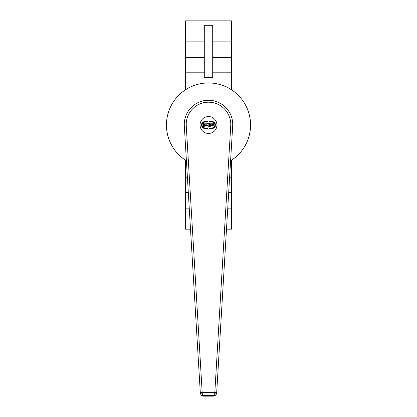<?xml version="1.0" encoding="UTF-8"?>
<svg xmlns="http://www.w3.org/2000/svg" width="417" height="417" viewBox="0 0 417 417"><rect width="100%" height="100%" fill="white"/><g stroke="black" fill="none" stroke-linecap="round" stroke-linejoin="round"><path stroke-width="0.63" d="M185.529 45.745L185.205 45.745L185.205 89.989M185.205 160.029L185.205 204.273L185.529 204.273M231.471 45.745L231.795 45.745L231.795 89.989M231.795 160.029L231.795 204.273L231.471 204.273M204.294 77.411L204.294 25.301L212.706 25.301L212.706 77.411L204.294 77.411M185.529 89.775L185.529 20.85L231.471 20.85L231.471 89.775M226.494 229.168L231.471 229.168L231.471 160.243M185.529 160.243L185.529 229.168L190.506 229.168M232.67 126.111A24.228 24.228 0 0 0 208.5 100.257A24.228 24.228 0 0 0 184.33 126.111L200.296 392.512L216.704 392.512L232.67 126.111L230.731 125.991L214.734 393.888A1.939 0.891 3.4 0 0 216.668 393.106L216.704 392.512M184.33 126.111L186.269 125.991A22.283 22.283 0 0 1 208.5 102.196A22.283 22.283 0 0 1 230.731 125.991M200.296 392.512L200.332 393.106A1.939 0.891 -3.4 0 0 202.266 393.888L186.269 125.991M200.332 393.106L200.963 394.847A1.939 1.934 -36.6 0 0 202.521 395.624L202.266 393.888M200.963 394.847L203.559 396.15L213.441 396.15L216.037 394.847L216.668 393.106M214.734 393.888L214.479 395.624A1.939 1.934 36.6 0 0 216.037 394.847L216.037 394.847M230.591 160.795A42.06 42.06 0 0 0 240.453 97.661A42.06 42.06 0 0 0 176.547 97.661A42.06 42.06 0 0 0 186.409 160.795M207.802 127.91A0.302 0.302 0 0 1 208.099 128.207A0.302 0.302 0 0 1 207.802 128.509L204.997 128.509A3.498 3.498 0 0 1 201.5 125.006A3.498 3.498 0 0 1 204.997 121.509L207.802 121.509A0.302 0.302 0 0 1 208.099 121.811A0.302 0.302 0 0 1 207.802 122.108L204.997 122.108A2.898 2.898 0 0 0 202.099 125.006A2.898 2.898 0 0 0 204.997 127.91L207.802 127.91M208.099 123.609A0.401 0.401 0 0 1 208.5 123.208A0.401 0.401 0 0 1 208.901 123.609L208.901 126.408A0.401 0.401 0 0 1 208.5 126.81A0.401 0.401 0 0 1 208.099 126.408L208.099 123.609M211.998 128.509L209.198 128.509A0.302 0.302 0 0 1 208.901 128.207A0.302 0.302 0 0 1 209.198 127.91L211.998 127.91A2.898 2.898 0 0 0 214.901 125.006A2.898 2.898 0 0 0 211.998 122.108L209.198 122.108A0.302 0.302 0 0 1 208.901 121.811A0.302 0.302 0 0 1 209.198 121.509L211.998 121.509A3.498 3.498 0 0 1 215.5 125.006A3.498 3.498 0 0 1 211.998 128.509M203.897 123.208L207.098 123.208A0.401 0.401 0 0 1 207.499 123.609A0.401 0.401 0 0 1 207.098 124.011L204.299 124.011L204.299 124.808L207.098 124.808A0.401 0.401 0 0 1 207.499 125.209A0.401 0.401 0 0 1 207.098 125.611L204.299 125.611L204.299 126.408A0.401 0.401 0 0 1 203.897 126.81A0.401 0.401 0 0 1 203.501 126.408L203.501 123.609A0.401 0.401 0 0 1 203.897 123.208M209.501 123.609A0.401 0.401 0 0 1 209.902 123.208L212.701 123.208A0.798 0.798 0 0 1 213.499 124.011L213.499 124.808A0.798 0.798 0 0 1 212.701 125.611L210.298 125.611L210.298 126.408A0.401 0.401 0 0 1 209.902 126.81A0.401 0.401 0 0 1 209.501 126.408L209.501 123.609M212.3 124.011L210.298 124.011L210.298 124.808L212.3 124.808A0.401 0.401 0 0 0 212.701 124.407A0.401 0.401 0 0 0 212.3 124.011M208.5 133.45A8.444 8.444 0 0 0 215.813 120.784A8.444 8.444 0 0 0 201.187 120.784A8.444 8.444 0 0 0 208.5 133.45M227.755 208.14L231.471 208.14M185.529 208.14L189.245 208.14M228.005 203.996L231.471 203.996M185.529 203.996L188.995 203.996M228.688 192.602L231.471 192.602M185.529 192.602L188.312 192.602M229.611 177.22L231.471 177.22M185.529 177.22L187.389 177.22M212.706 72.798L231.471 72.798M185.529 72.798L204.294 72.798M185.529 41.877L204.294 41.877M212.706 41.877L231.471 41.877M212.706 57.416L231.471 57.416M185.529 57.416L204.294 57.416M212.706 46.016L231.471 46.016M185.529 46.016L204.294 46.016M203.559 396.145L202.521 395.624L214.479 395.624L213.441 396.145L203.559 396.145M185.529 177.058L187.384 177.058M229.616 177.058L231.471 177.058M185.529 72.959L204.294 72.959M212.706 72.959L231.471 72.959"/></g></svg>
